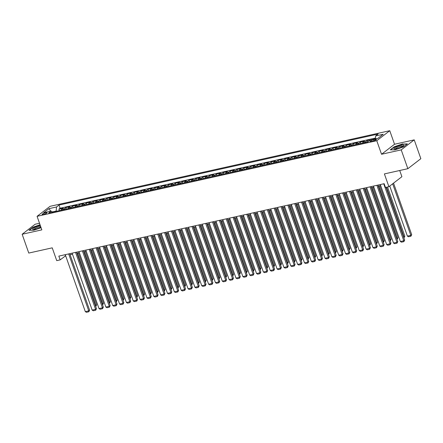 <?xml version="1.0" encoding="UTF-8"?>
<svg xmlns="http://www.w3.org/2000/svg" width="443" height="443" viewBox="0 0 443 443"><rect width="100%" height="100%" fill="white"/><g stroke="black" fill="none" stroke-linecap="round" stroke-linejoin="round"><path stroke-width="0.66" d="M43.425 214.429A2.603 0.515 -19.4 0 0 45.906 213.565A2.603 0.515 -19.4 0 0 47.008 212.695A2.603 0.515 -19.4 0 0 45.673 212.695A2.603 0.515 -19.4 0 0 43.192 213.559A2.603 0.515 -19.4 0 0 42.096 214.429A2.603 0.515 -19.4 0 0 43.425 214.429M39.516 223.272L35.147 224.241L22.15 234.253L28.773 253.064L52.23 247.842L56.737 260.634L60.159 259.875L65.647 255.772M389.762 130.707L50.07 206.316L37.068 216.322L376.766 140.713L389.762 130.707L394.536 144.252L381.539 154.258L401.225 149.878L414.227 139.866L394.536 144.252M414.227 139.866L420.85 158.683L407.853 168.689L384.397 173.911L388.899 186.702L401.901 176.696L399.719 170.5M401.225 149.878L407.853 168.689M375.431 138.698L374.019 139.229M370.813 139.944L367.097 140.553L367.612 142.004M362.507 143.139A3.256 1.65 77.5 0 1 363.077 142.148L364.362 141.162L360.253 142.076L360.763 143.526M355.657 144.662A3.256 1.65 77.5 0 1 356.227 143.676L357.512 142.685L353.403 143.604L353.913 145.049M348.807 146.184A3.256 1.65 77.5 0 1 349.383 145.199L350.662 144.213L346.553 145.127L347.063 146.572M341.957 147.713A3.256 1.65 77.5 0 1 342.533 146.722L343.812 145.736L339.703 146.65L340.213 148.1M335.113 149.236A3.256 1.65 77.5 0 1 335.683 148.25L336.968 147.259L332.854 148.172L333.369 149.623M328.263 150.758A3.256 1.65 77.5 0 1 328.833 149.773L330.118 148.787L326.009 149.701L326.519 151.146M321.413 152.281A3.256 1.65 77.5 0 1 321.983 151.296L323.268 150.31L319.159 151.224L319.669 152.674M314.563 153.81A3.256 1.65 77.5 0 1 315.139 152.818L316.418 151.833L312.309 152.746L312.819 154.197M307.713 155.332A3.256 1.65 77.5 0 1 308.289 154.347L309.568 153.356L305.46 154.275L305.969 155.72M300.869 156.855A3.256 1.65 77.5 0 1 301.439 155.87L302.724 154.884L298.615 155.798L299.125 157.243M294.019 158.384A3.256 1.65 77.5 0 1 294.589 157.392L295.874 156.407L291.765 157.32L292.275 158.771M287.169 159.906A3.256 1.65 77.5 0 1 287.74 158.921L289.024 157.929L284.915 158.843L285.425 160.294M280.319 161.429A3.256 1.65 77.5 0 1 280.895 160.444L282.174 159.452L278.066 160.372L278.575 161.817M273.469 162.952A3.256 1.65 77.5 0 1 274.045 161.966L275.325 160.981L271.216 161.894L271.725 163.345M266.625 164.48A3.256 1.65 77.5 0 1 267.195 163.489L268.48 162.503L264.371 163.417L264.881 164.868M259.775 166.003A3.256 1.65 77.5 0 1 260.346 165.017L261.63 164.026L257.521 164.946L258.031 166.391M252.925 167.526A3.256 1.65 77.5 0 1 253.501 166.54L254.78 165.555L250.672 166.468L251.181 167.914M246.075 169.054A3.256 1.65 77.5 0 1 246.651 168.063L247.93 167.077L243.822 167.991L244.331 169.442M239.231 170.577A3.256 1.65 77.5 0 1 239.801 169.586L241.081 168.6L236.972 169.514L237.487 170.965M232.381 172.1A3.256 1.65 77.5 0 1 232.952 171.114L234.236 170.123L230.127 171.042L230.637 172.488M225.531 173.623A3.256 1.65 77.5 0 1 226.102 172.637L227.386 171.651L223.278 172.565L223.787 174.016M218.681 175.151A3.256 1.65 77.5 0 1 219.257 174.16L220.536 173.174L216.428 174.088L216.937 175.539M211.832 176.674A3.256 1.65 77.5 0 1 212.407 175.688L213.687 174.697L209.578 175.616L210.087 177.062M204.987 178.197A3.256 1.65 77.5 0 1 205.558 177.211L206.842 176.225L202.728 177.139L203.243 178.584M198.137 179.725A3.256 1.65 77.5 0 1 198.708 178.734L199.992 177.748L195.884 178.662L196.393 180.113M191.287 181.248A3.256 1.65 77.5 0 1 191.858 180.257L193.142 179.271L189.034 180.185L189.543 181.636M184.438 182.771A3.256 1.65 77.5 0 1 185.013 181.785L186.293 180.794L182.184 181.713L182.693 183.158M177.588 184.294A3.256 1.65 77.5 0 1 178.164 183.308L179.443 182.322L175.334 183.236L175.843 184.687M170.743 185.822A3.256 1.65 77.5 0 1 171.314 184.831L172.598 183.845L168.49 184.759L168.999 186.21M163.893 187.345A3.256 1.65 77.5 0 1 164.464 186.359L165.748 185.368L161.64 186.287L162.149 187.732M157.043 188.868A3.256 1.65 77.5 0 1 157.614 187.882L158.899 186.896L154.79 187.81L155.299 189.255M150.194 190.396A3.256 1.65 77.5 0 1 150.77 189.405L152.049 188.419L147.94 189.333L148.449 190.783M143.344 191.919A3.256 1.65 77.5 0 1 143.92 190.927L145.199 189.942L141.09 190.855L141.605 192.306M136.499 193.441A3.256 1.65 77.5 0 1 137.07 192.456L138.354 191.465L134.246 192.384L134.755 193.829M129.649 194.964A3.256 1.65 77.5 0 1 130.22 193.979L131.505 192.993L127.396 193.907L127.905 195.357M122.8 196.493A3.256 1.65 77.5 0 1 123.376 195.501L124.655 194.516L120.546 195.429L121.055 196.88M115.95 198.015A3.256 1.65 77.5 0 1 116.526 197.03L117.805 196.039L113.696 196.958L114.205 198.403M109.105 199.538A3.256 1.65 77.5 0 1 109.676 198.553L110.955 197.567L106.846 198.481L107.361 199.926M102.255 201.067A3.256 1.65 77.5 0 1 102.826 200.075L104.111 199.09L100.002 200.003L100.511 201.454M95.406 202.589A3.256 1.65 77.5 0 1 95.976 201.598L97.261 200.613L93.152 201.526L93.661 202.977M88.556 204.112A3.256 1.65 77.5 0 1 89.132 203.127L90.411 202.135L86.302 203.055L86.811 204.5M81.706 205.635A3.256 1.65 77.5 0 1 82.282 204.649L83.561 203.664L79.452 204.577L79.962 206.028M74.861 207.163A3.256 1.65 77.5 0 1 75.432 206.172L76.717 205.187L72.602 206.1L73.117 207.551M68.012 208.686A3.256 1.65 77.5 0 1 68.582 207.701L69.867 206.709L65.758 207.629L66.267 209.074M388.899 186.702L385.476 187.467L384.153 183.701L58.836 256.109L60.159 259.875M375.132 139.384L373.626 139.722A2.525 0.504 -19.4 0 0 371.223 140.558A2.525 0.504 -19.4 0 0 370.154 141.395A2.525 0.504 -19.4 0 0 371.45 141.395L372.956 141.062A2.525 0.504 -19.4 0 0 375.359 140.226A2.525 0.504 -19.4 0 0 376.423 139.384A2.525 0.504 -19.4 0 0 375.132 139.384L375.415 140.193M52.512 212.136L51.172 211.089L48.713 212.983L367.862 141.943L370.32 140.049L377.857 138.377L383.195 134.262L375.664 135.94L378.123 134.046L58.969 205.081L56.51 206.975L56.167 211.067L52.257 211.937M51.172 211.089L43.641 212.767L48.979 208.653L56.51 206.975M373.554 139.335L373.947 139.03M375.487 138.044L60.082 208.243L58.908 209.151L59.417 210.597M61.162 210.209A3.256 1.65 77.5 0 1 61.732 209.223L63.017 208.238L58.908 209.151M63.903 209.6A3.256 1.65 -102.5 0 1 64.473 208.614L65.758 207.629M70.753 208.077A3.256 1.65 -102.5 0 1 71.323 207.091L72.602 206.1M77.597 206.554A3.256 1.65 -102.5 0 1 78.173 205.563L79.452 204.577M84.447 205.026A3.256 1.65 -102.5 0 1 85.017 204.04L86.302 203.055M91.297 203.503A3.256 1.65 -102.5 0 1 91.867 202.517L93.152 201.526M98.147 201.98A3.256 1.65 -102.5 0 1 98.717 200.989L100.002 200.003M104.991 200.452A3.256 1.65 -102.5 0 1 105.567 199.466L106.846 198.481M111.841 198.929A3.256 1.65 -102.5 0 1 112.417 197.943L113.696 196.958M118.691 197.406A3.256 1.65 -102.5 0 1 119.261 196.421L120.546 195.429M125.541 195.884A3.256 1.65 -102.5 0 1 126.111 194.892L127.396 193.907M132.391 194.355A3.256 1.65 -102.5 0 1 132.961 193.369L134.246 192.384M139.235 192.832A3.256 1.65 -102.5 0 1 139.811 191.847L141.09 190.855M146.085 191.31A3.256 1.65 -102.5 0 1 146.661 190.318L147.94 189.333M152.935 189.787A3.256 1.65 -102.5 0 1 153.505 188.796L154.79 187.81M159.785 188.258A3.256 1.65 -102.5 0 1 160.355 187.273L161.64 186.287M166.634 186.736A3.256 1.65 -102.5 0 1 167.205 185.75L168.49 184.759M173.479 185.213A3.256 1.65 -102.5 0 1 174.055 184.222L175.334 183.236M180.329 183.684A3.256 1.65 -102.5 0 1 180.905 182.699L182.184 181.713M187.179 182.162A3.256 1.65 -102.5 0 1 187.749 181.176L189.034 180.185M194.028 180.639A3.256 1.65 -102.5 0 1 194.599 179.648L195.884 178.662M200.878 179.116A3.256 1.65 -102.5 0 1 201.449 178.125L202.728 177.139M207.723 177.588A3.256 1.65 -102.5 0 1 208.299 176.602L209.578 175.616M214.573 176.065A3.256 1.65 -102.5 0 1 215.143 175.079L216.428 174.088M221.422 174.542A3.256 1.65 -102.5 0 1 221.993 173.551L223.278 172.565M228.272 173.014A3.256 1.65 -102.5 0 1 228.843 172.028L230.127 171.042M235.117 171.491A3.256 1.65 -102.5 0 1 235.693 170.505L236.972 169.514M241.967 169.968A3.256 1.65 -102.5 0 1 242.542 168.977L243.822 167.991M248.816 168.445A3.256 1.65 -102.5 0 1 249.387 167.454L250.672 166.468M255.666 166.917A3.256 1.65 -102.5 0 1 256.237 165.931L257.521 164.946M262.516 165.394A3.256 1.65 -102.5 0 1 263.087 164.408L264.371 163.417M269.361 163.871A3.256 1.65 -102.5 0 1 269.937 162.88L271.216 161.894M276.21 162.343A3.256 1.65 -102.5 0 1 276.786 161.357L278.066 160.372M283.06 160.82A3.256 1.65 -102.5 0 1 283.631 159.834L284.915 158.843M289.91 159.297A3.256 1.65 -102.5 0 1 290.481 158.306L291.765 157.32M296.76 157.774A3.256 1.65 -102.5 0 1 297.331 156.783L298.615 155.798M303.605 156.246A3.256 1.65 -102.5 0 1 304.18 155.26L305.46 154.275M310.454 154.723A3.256 1.65 -102.5 0 1 311.03 153.738L312.309 152.746M317.304 153.2A3.256 1.65 -102.5 0 1 317.875 152.209L319.159 151.224M324.154 151.672A3.256 1.65 -102.5 0 1 324.725 150.686L326.009 149.701M331.004 150.149A3.256 1.65 -102.5 0 1 331.574 149.164L332.854 148.172M337.848 148.626A3.256 1.65 -102.5 0 1 338.424 147.635L339.703 146.65M344.698 147.104A3.256 1.65 -102.5 0 1 345.269 146.112L346.553 145.127M351.548 145.575A3.256 1.65 -102.5 0 1 352.119 144.59L353.403 143.604M358.398 144.053A3.256 1.65 -102.5 0 1 358.968 143.067L360.253 142.076M365.242 142.53A3.256 1.65 -102.5 0 1 365.818 141.538L367.097 140.553M381.539 154.258L376.766 140.713M22.15 234.253L41.841 229.867L37.068 216.322M70.105 254.775L72.497 254.243M76.955 253.252L79.341 252.72M83.805 251.729L86.191 251.198M90.654 250.201L93.041 249.669M97.499 248.678L99.891 248.146M104.349 247.155L106.741 246.624M111.199 245.632L113.585 245.101M118.048 244.104L120.435 243.572M124.893 242.581L127.285 242.05M131.743 241.058L134.135 240.527M138.593 239.53L140.985 238.999M145.442 238.007L147.829 237.476M152.292 236.484L154.679 235.953M159.137 234.962L161.529 234.43M165.987 233.433L168.379 232.902M172.836 231.91L175.223 231.379M179.686 230.388L182.073 229.856M186.536 228.859L188.923 228.328M193.381 227.337L195.773 226.805M200.23 225.814L202.623 225.282M207.08 224.291L209.467 223.759M213.93 222.763L216.317 222.231M220.78 221.24L223.167 220.708M227.624 219.717L230.017 219.185M234.474 218.189L236.867 217.657M241.324 216.666L243.711 216.134M248.174 215.143L250.561 214.611M255.018 213.62L257.411 213.089M261.868 212.092L264.261 211.56M268.718 210.569L271.11 210.037M275.568 209.046L277.955 208.515M282.418 207.518L284.805 206.986M289.262 205.995L291.655 205.463M296.112 204.472L298.504 203.941M302.962 202.949L305.349 202.418M309.812 201.421L312.199 200.889M316.662 199.898L319.049 199.367M323.506 198.375L325.898 197.844M330.356 196.847L332.748 196.315M337.206 195.324L339.593 194.793M344.056 193.801L346.443 193.27M350.906 192.279L353.292 191.747M357.75 190.75L360.142 190.219M364.6 189.227L366.992 188.696M371.45 187.705L373.837 187.173M378.3 186.176L380.687 185.645M65.049 254.731L65.431 255.816M375.409 138.919L375.664 135.94M60.082 208.243L58.969 205.081M48.979 208.653L50.723 211.189M402.737 143.842L394.17 146.816L390.255 149.834L394.907 149.867L403.473 146.888L407.388 143.875L402.825 144.086M40.036 224.751L32.898 227.231L28.989 230.244L33.64 230.277L41.072 227.696M383.727 183.795L403.783 240.748L404.664 240.073L386.091 187.328M380.304 184.559L400.361 241.513L403.783 240.748L403.878 241.64L401.48 242.171L400.361 241.513M404.664 240.073L403.878 241.64M392.664 183.806L410.811 235.338L407.388 236.102L389.757 186.043M411.691 234.663L410.905 236.23L410.811 235.338L411.691 234.663L393.539 183.131M410.905 236.23L408.507 236.761L407.388 236.102M396.59 148.765A5.294 1.052 -19.4 0 0 403.673 145.708A5.294 1.052 -19.4 0 0 401.159 145.249A5.294 1.052 -19.4 0 0 395.416 147.364A5.294 1.052 -19.4 0 0 394.325 148.998A5.294 1.052 -19.4 0 0 396.59 148.765M402.881 146.323A4.004 0.797 -19.4 0 0 400.849 146.362A4.004 0.797 -19.4 0 0 395.328 148.981M390.648 149.834L394.37 146.971L402.67 144.086L407.073 144.119M40.324 225.565A5.294 1.052 -19.4 0 0 34.892 227.397A5.294 1.052 -19.4 0 0 33.053 229.408A5.294 1.052 -19.4 0 0 40.319 227.436A5.294 1.052 -19.4 0 0 40.883 227.154M40.684 226.589A4.004 0.797 -19.4 0 0 35.794 228.084A4.004 0.797 -19.4 0 0 34.061 229.396M29.376 230.249L33.098 227.381L40.108 224.944M376.882 185.324L396.934 242.271L397.814 241.596L377.912 185.091M373.455 186.082L393.511 243.035L396.934 242.271L397.028 243.163L394.635 243.694L393.511 243.035M397.814 241.596L397.028 243.163M370.032 186.846L390.089 243.8L390.964 243.124L371.068 186.614M366.605 187.605L386.661 244.558L390.089 243.8L390.183 244.686L387.786 245.223L386.661 244.558M390.964 243.124L390.183 244.686M363.182 188.369L383.239 245.322L384.114 244.647L364.218 188.142M359.76 189.133L379.812 246.086L383.239 245.322L383.333 246.214L380.936 246.745L379.812 246.086M384.114 244.647L383.333 246.214M356.333 189.892L376.389 246.845L377.27 246.17L357.368 189.665M352.91 190.656L372.967 247.609L376.389 246.845L376.484 247.737L374.086 248.268L372.967 247.609M377.27 246.17L376.484 247.737M386.484 187.239L403.961 236.867L404.841 236.185L387.52 187.012M403.562 236.955L403.961 236.867L403.861 237.797M404.841 236.185L404.055 237.753M378.699 186.088L397.111 238.389L397.991 237.714L379.734 185.861M396.718 238.478L397.111 238.389L397.011 239.32M397.991 237.714L397.205 239.275M371.849 187.616L390.266 239.912L391.141 239.237L372.884 187.383M389.868 240.001L390.266 239.912L390.167 240.848M391.141 239.237L390.361 240.804M364.999 189.139L383.416 241.435L384.291 240.759L366.034 188.906M383.018 241.524L383.416 241.435L383.317 242.371M384.291 240.759L383.511 242.327M349.483 191.42L369.54 248.373L370.42 247.692L350.518 191.188M346.061 192.179L366.117 249.132L369.54 248.373L369.634 249.259L367.236 249.797L366.117 249.132M370.42 247.692L369.634 249.259M358.149 190.662L376.567 242.963L377.447 242.288L359.184 190.435M376.168 243.052L376.567 242.963L376.467 243.894M377.447 242.288L376.661 243.849M342.638 192.943L362.69 249.896L363.57 249.221L343.674 192.711M339.211 193.707L359.267 250.66L362.69 249.896L362.789 250.788L360.392 251.319L359.267 250.66M363.57 249.221L362.789 250.788M351.299 192.19L369.717 244.486L370.597 243.811L352.335 191.957M369.318 244.575L369.717 244.486L369.617 245.416M370.597 243.811L369.811 245.378M335.788 194.466L355.845 251.419L356.72 250.744L336.824 194.239M332.361 195.23L352.418 252.183L355.845 251.419L355.939 252.311L353.542 252.842L352.418 252.183M356.72 250.744L355.939 252.311M344.455 193.713L362.872 246.009L363.747 245.333L345.49 193.48M362.474 246.098L362.872 246.009L362.767 246.945M363.747 245.333L362.967 246.901M328.939 195.994L348.995 252.942L349.876 252.266L329.974 195.762M325.516 196.753L345.573 253.706L348.995 252.942L349.09 253.833L346.692 254.365L345.573 253.706M349.876 252.266L349.09 253.833M337.605 195.236L356.022 247.537L356.897 246.856L338.64 195.009M355.624 247.626L356.022 247.537L355.923 248.468M356.897 246.856L356.117 248.423M322.089 197.517L342.146 254.47L343.026 253.795L323.124 197.285M318.667 198.276L338.723 255.229L342.146 254.47L342.24 255.356L339.842 255.893L338.723 255.229M343.026 253.795L342.24 255.356M330.755 196.758L349.173 249.06L350.053 248.385L331.79 196.531M348.774 249.149L349.173 249.06L349.073 249.99M350.053 248.385L349.267 249.946M315.239 199.04L335.296 255.993L336.176 255.318L316.274 198.813M311.817 199.804L331.873 256.757L335.296 255.993L335.39 256.885L332.992 257.416L331.873 256.757M336.176 255.318L335.39 256.885M323.905 198.287L342.323 250.583L343.203 249.907L324.94 198.054M341.924 250.672L342.323 250.583L342.223 251.519M343.203 249.907L342.417 251.474M308.394 200.563L328.451 257.516L329.326 256.84L309.43 200.336M304.967 201.327L325.024 258.28L328.451 257.516L328.545 258.407L326.148 258.939L325.024 258.28M329.326 256.84L328.545 258.407M317.055 199.81L335.473 252.106L336.353 251.43L318.091 199.577M335.074 252.194L335.473 252.106L335.373 253.042M336.353 251.43L335.567 252.997M301.545 202.091L321.601 259.044L322.476 258.363L302.58 201.858M298.117 202.85L318.174 259.803L321.601 259.044L321.696 259.93L319.298 260.467L318.174 259.803M322.476 258.363L321.696 259.93M310.211 201.332L328.628 253.634L329.503 252.959L311.246 201.105M328.23 253.723L328.628 253.634L328.523 254.564M329.503 252.959L328.723 254.52M303.361 202.861L321.779 255.157L322.654 254.481L304.396 202.628M321.38 255.246L321.779 255.157L321.679 256.087M322.654 254.481L321.873 256.048M296.511 204.384L314.929 256.68L315.809 256.004L297.546 204.151M314.53 256.768L314.929 256.68L314.829 257.616M315.809 256.004L315.023 257.571M294.695 203.614L314.751 260.567L315.632 259.891L295.73 203.381M291.272 204.378L311.329 261.331L314.751 260.567L314.846 261.459L312.448 261.99L311.329 261.331M315.632 259.891L314.846 261.459M287.845 205.137L307.902 262.09L308.782 261.414L288.88 204.91M284.423 205.901L304.479 262.854L307.902 262.09L307.996 262.981L305.598 263.513L304.479 262.854M308.782 261.414L307.996 262.981M281 206.665L301.052 263.613L301.932 262.937L282.03 206.432M277.573 207.424L297.63 264.377L301.052 263.613L301.146 264.504L298.754 265.036L297.63 264.377M301.932 262.937L301.146 264.504M289.661 205.906L308.079 258.208L308.959 257.527L290.697 205.679M307.68 258.297L308.079 258.208L307.979 259.138M308.959 257.527L308.173 259.094M274.151 208.188L294.207 265.141L295.082 264.465L275.186 207.955M270.723 208.946L290.78 265.9L294.207 265.141L294.302 266.027L291.904 266.564L290.78 265.9M295.082 264.465L294.302 266.027M282.817 207.429L301.229 259.731L302.109 259.055L283.847 207.202M300.836 259.82L301.229 259.731L301.129 260.661M302.109 259.055L301.323 260.617M267.301 209.711L287.357 266.664L288.232 265.988L268.336 209.484M263.878 210.475L283.93 267.428L287.357 266.664L287.452 267.555L285.054 268.087L283.93 267.428M288.232 265.988L287.452 267.555M275.967 208.958L294.385 261.254L295.26 260.578L277.002 208.725M293.986 261.342L294.385 261.254L294.279 262.19M295.26 260.578L294.479 262.145M260.451 211.233L280.508 268.187L281.388 267.511L261.486 211.006M257.029 211.998L277.085 268.951L280.508 268.187L280.602 269.078L278.204 269.61L277.085 268.951M281.388 267.511L280.602 269.078M269.117 210.48L287.535 262.777L288.41 262.101L270.152 210.248M287.136 262.865L287.535 262.777L287.435 263.712M288.41 262.101L287.629 263.668M253.601 212.762L273.658 269.715L274.538 269.034L254.636 212.529M250.179 213.52L270.236 270.474L273.658 269.715L273.752 270.601L271.354 271.138L270.236 270.474M274.538 269.034L273.752 270.601M262.267 212.003L280.685 264.305L281.565 263.629L263.303 211.776M280.286 264.393L280.685 264.305L280.585 265.235M281.565 263.629L280.779 265.191M246.757 214.285L266.808 271.238L267.688 270.562L247.792 214.052M243.329 215.049L263.386 272.002L266.808 271.238L266.902 272.129L264.51 272.661L263.386 272.002M267.688 270.562L266.902 272.129M255.417 213.532L273.835 265.828L274.715 265.152L256.453 213.299M273.436 265.916L273.835 265.828L273.735 266.758M274.715 265.152L273.929 266.719M239.907 215.807L259.963 272.761L260.838 272.085L240.942 215.58M236.479 216.572L256.536 273.525L259.963 272.761L260.058 273.652L257.66 274.184L256.536 273.525M260.838 272.085L260.058 273.652M248.573 215.054L266.985 267.351L267.865 266.675L249.608 214.822M266.592 267.439L266.985 267.351L266.885 268.286M267.865 266.675L267.079 268.242M233.057 217.336L253.114 274.283L253.989 273.608L234.092 217.103M229.635 218.094L249.686 275.048L253.114 274.283L253.208 275.175L250.81 275.707L249.686 275.048M253.989 273.608L253.208 275.175M241.723 216.577L260.141 268.879L261.016 268.198L242.758 216.35M259.742 268.967L260.141 268.879L260.041 269.809M261.016 268.198L260.235 269.765M226.207 218.859L246.264 275.812L247.144 275.136L227.242 218.626M222.785 219.617L242.842 276.57L246.264 275.812L246.358 276.698L243.96 277.235L242.842 276.57M247.144 275.136L246.358 276.698M219.357 220.381L239.414 277.335L240.294 276.659L220.392 220.154M215.935 221.146L235.992 278.099L239.414 277.335L239.508 278.226L237.11 278.758L235.992 278.099M240.294 276.659L239.508 278.226M212.513 221.904L232.564 278.857L233.444 278.182L213.548 221.677M209.085 222.668L229.142 279.622L232.564 278.857L232.664 279.749L230.266 280.281L229.142 279.622M233.444 278.182L232.664 279.749M234.873 218.1L253.291 270.402L254.166 269.726L235.909 217.873M252.892 270.49L253.291 270.402L253.191 271.332M254.166 269.726L253.385 271.288M228.023 219.628L246.441 271.924L247.321 271.249L229.059 219.396M246.042 272.013L246.441 271.924L246.341 272.86M247.321 271.249L246.535 272.816M221.173 221.151L239.591 273.447L240.471 272.772L222.209 220.919M239.192 273.536L239.591 273.447L239.491 274.383M240.471 272.772L239.685 274.339M205.663 223.433L225.72 280.386L226.594 279.705L206.698 223.2M202.235 224.191L222.292 281.144L225.72 280.386L225.814 281.272L223.416 281.809L222.292 281.144M226.594 279.705L225.814 281.272M214.329 222.674L232.747 274.976L233.622 274.3L215.364 222.447M232.348 275.064L232.747 274.976L232.641 275.906M233.622 274.3L232.841 275.862M198.813 224.955L218.87 281.909L219.75 281.233L199.848 224.723M195.391 225.72L215.448 282.673L218.87 281.909L218.964 282.8L216.566 283.332L215.448 282.673M219.75 281.233L218.964 282.8M207.479 224.202L225.897 276.498L226.772 275.823L208.515 223.97M225.498 276.587L225.897 276.498L225.797 277.429M226.772 275.823L225.991 277.39M191.963 226.478L212.02 283.431L212.9 282.756L192.998 226.251M188.541 227.242L208.598 284.196L212.02 283.431L212.114 284.323L209.716 284.855L208.598 284.196M212.9 282.756L212.114 284.323M200.629 225.725L219.047 278.021L219.927 277.346L201.665 225.493M218.648 278.11L219.047 278.021L218.947 278.957M219.927 277.346L219.141 278.913M185.113 228.007L205.17 284.954L206.05 284.279L186.149 227.774M181.691 228.765L201.748 285.718L205.17 284.954L205.264 285.846L202.866 286.377L201.748 285.718M206.05 284.279L205.264 285.846M193.779 227.248L212.197 279.55L213.077 278.868L194.815 227.021M211.798 279.638L212.197 279.55L212.097 280.48M213.077 278.868L212.291 280.436M178.269 229.529L198.326 286.483L199.2 285.807L179.304 229.297M174.841 230.288L194.898 287.241L198.326 286.483L198.42 287.369L196.022 287.906L194.898 287.241M199.2 285.807L198.42 287.369M171.419 231.052L191.476 288.005L192.351 287.33L172.454 230.825M167.991 231.816L188.048 288.77L191.476 288.005L191.57 288.897L189.172 289.429L188.048 288.77M192.351 287.33L191.57 288.897M164.569 232.575L184.626 289.528L185.506 288.853L165.604 232.348M161.147 233.339L181.204 290.292L184.626 289.528L184.72 290.42L182.322 290.951L181.204 290.292M185.506 288.853L184.72 290.42M186.929 228.771L205.347 281.072L206.228 280.397L187.965 228.544M204.948 281.161L205.347 281.072L205.247 282.003M206.228 280.397L205.441 281.958M180.085 230.299L198.503 282.595L199.378 281.92L181.121 230.067M198.104 282.684L198.503 282.595L198.398 283.531M199.378 281.92L198.597 283.487M173.235 231.822L191.653 284.118L192.528 283.442L174.271 231.589M191.254 284.207L191.653 284.118L191.553 285.054M192.528 283.442L191.747 285.01M157.719 234.103L177.776 291.057L178.656 290.375L158.755 233.871M154.297 234.862L174.354 291.815L177.776 291.057L177.87 291.943L175.472 292.48L174.354 291.815M178.656 290.375L177.87 291.943M166.385 233.345L184.803 285.646L185.683 284.971L167.421 233.118M184.404 285.735L184.803 285.646L184.703 286.577M185.683 284.971L184.897 286.532M150.875 235.626L170.926 292.579L171.806 291.904L151.905 235.394M147.447 236.39L167.504 293.344L170.926 292.579L171.02 293.471L168.628 294.002L167.504 293.344M171.806 291.904L171.02 293.471M159.535 234.873L177.953 287.169L178.834 286.494L160.571 234.64M177.554 287.258L177.953 287.169L177.853 288.1M178.834 286.494L178.047 288.061M144.025 237.149L164.082 294.102L164.957 293.427L145.06 236.922M140.597 237.913L160.654 294.866L164.082 294.102L164.176 294.994L161.778 295.525L160.654 294.866M164.957 293.427L164.176 294.994M152.691 236.396L171.103 288.692L171.984 288.016L153.721 236.163M170.71 288.781L171.103 288.692L171.004 289.628M171.984 288.016L171.197 289.584M137.175 238.677L157.232 295.625L158.107 294.949L138.21 238.445M133.753 239.436L153.804 296.389L157.232 295.625L157.326 296.517L154.928 297.048L153.804 296.389M158.107 294.949L157.326 296.517M145.841 237.919L164.259 290.22L165.134 289.539L146.877 237.692M163.86 290.309L164.259 290.22L164.154 291.151M165.134 289.539L164.353 291.106M130.325 240.2L150.382 297.153L151.262 296.478L131.361 239.968M126.903 240.959L146.96 297.912L150.382 297.153L150.476 298.039L148.078 298.576L146.96 297.912M151.262 296.478L150.476 298.039M138.991 239.441L157.409 291.743L158.284 291.068L140.027 239.214M157.01 291.832L157.409 291.743L157.309 292.673M158.284 291.068L157.503 292.629M123.475 241.723L143.532 298.676L144.412 298.001L124.511 241.496M120.053 242.487L140.11 299.44L143.532 298.676L143.626 299.568L141.228 300.099L140.11 299.44M144.412 298.001L143.626 299.568M132.141 240.97L150.559 293.266L151.44 292.59L133.177 240.737M150.16 293.355L150.559 293.266L150.459 294.202M151.44 292.59L150.653 294.158M116.631 243.246L136.682 300.199L137.563 299.523L117.666 243.019M113.203 244.01L133.26 300.963L136.682 300.199L136.776 301.09L134.384 301.622L133.26 300.963M137.563 299.523L136.776 301.09M125.291 242.493L143.709 294.789L144.59 294.113L126.327 242.26M143.31 294.877L143.709 294.789L143.61 295.725M144.59 294.113L143.803 295.68M109.781 244.774L129.838 301.727L130.713 301.046L110.816 244.542M106.353 245.533L126.41 302.486L129.838 301.727L129.932 302.613L127.534 303.15L126.41 302.486M130.713 301.046L129.932 302.613M118.447 244.015L136.859 296.317L137.74 295.642L119.483 243.788M136.466 296.406L136.859 296.317L136.76 297.247M137.74 295.642L136.959 297.203M102.931 246.297L122.988 303.25L123.863 302.575L103.967 246.064M99.509 247.061L119.56 304.014L122.988 303.25L123.082 304.142L120.684 304.673L119.56 304.014M123.863 302.575L123.082 304.142M111.597 245.544L130.015 297.84L130.89 297.164L112.633 245.311M129.616 297.929L130.015 297.84L129.915 298.77M130.89 297.164L130.109 298.732M96.081 247.82L116.138 304.773L117.018 304.097L97.117 247.593M92.659 248.584L112.716 305.537L116.138 304.773L116.232 305.664L113.834 306.196L112.716 305.537M117.018 304.097L116.232 305.664M104.747 247.067L123.165 299.363L124.04 298.687L105.783 246.834M122.766 299.451L123.165 299.363L123.065 300.299M124.04 298.687L123.259 300.254M89.231 249.348L109.288 306.296L110.169 305.62L90.267 249.116M85.809 250.107L105.866 307.06L109.288 306.296L109.382 307.187L106.984 307.719L105.866 307.06M110.169 305.62L109.382 307.187M97.897 248.589L116.315 300.891L117.196 300.21L98.933 248.362M115.916 300.98L116.315 300.891L116.216 301.821M117.196 300.21L116.409 301.777M82.387 250.871L102.438 307.824L103.319 307.149L83.422 250.638M78.959 251.63L99.016 308.583L102.438 307.824L102.538 308.71L100.14 309.247L99.016 308.583M103.319 307.149L102.538 308.71M91.048 250.112L109.465 302.414L110.346 301.738L92.083 249.885M109.067 302.503L109.465 302.414L109.366 303.344M110.346 301.738L109.559 303.3M75.537 252.394L95.594 309.347L96.469 308.671L76.573 252.167M72.109 253.158L92.166 310.111L95.594 309.347L95.688 310.238L93.29 310.77L92.166 310.111M96.469 308.671L95.688 310.238M84.203 251.641L102.621 303.937L103.496 303.261L85.239 251.408M102.222 304.025L102.621 303.937L102.516 304.873M103.496 303.261L102.715 304.828M68.687 253.917L88.744 310.87L89.624 310.194L69.723 253.689M65.265 254.681L85.322 311.634L88.744 310.87L88.838 311.761L86.44 312.293L85.322 311.634M89.624 310.194L88.838 311.761M77.353 253.163L95.771 305.46L96.646 304.784L78.389 252.931M95.372 305.548L95.771 305.46L95.671 306.395M96.646 304.784L95.865 306.351M61.732 209.223L64.473 208.614M68.582 207.701L71.323 207.091M75.432 206.172L78.173 205.563M82.282 204.649L85.017 204.04M89.132 203.127L91.867 202.517M95.976 201.598L98.717 200.989M102.826 200.075L105.567 199.466M109.676 198.553L112.417 197.943M116.526 197.03L119.261 196.421M123.376 195.501L126.111 194.892M130.22 193.979L132.961 193.369M137.07 192.456L139.811 191.847M143.92 190.927L146.661 190.318M150.77 189.405L153.505 188.796M157.614 187.882L160.355 187.273M164.464 186.359L167.205 185.75M171.314 184.831L174.055 184.222M178.164 183.308L180.905 182.699M185.013 181.785L187.749 181.176M191.858 180.257L194.599 179.648M198.708 178.734L201.449 178.125M205.558 177.211L208.299 176.602M212.407 175.688L215.143 175.079M219.257 174.16L221.993 173.551M226.102 172.637L228.843 172.028M232.952 171.114L235.693 170.505M239.801 169.586L242.542 168.977M246.651 168.063L249.387 167.454M253.501 166.54L256.237 165.931M260.346 165.017L263.087 164.408M267.195 163.489L269.937 162.88M274.045 161.966L276.786 161.357M280.895 160.444L283.631 159.834M287.74 158.921L290.481 158.306M294.589 157.392L297.331 156.783M301.439 155.87L304.18 155.26M308.289 154.347L311.03 153.738M315.139 152.818L317.875 152.209M321.983 151.296L324.725 150.686M328.833 149.773L331.574 149.164M335.683 148.25L338.424 147.635M342.533 146.722L345.269 146.112M349.383 145.199L352.119 144.59M356.227 143.676L358.968 143.067M363.077 142.148L365.818 141.538M373.997 140.769L373.626 139.722"/></g></svg>
